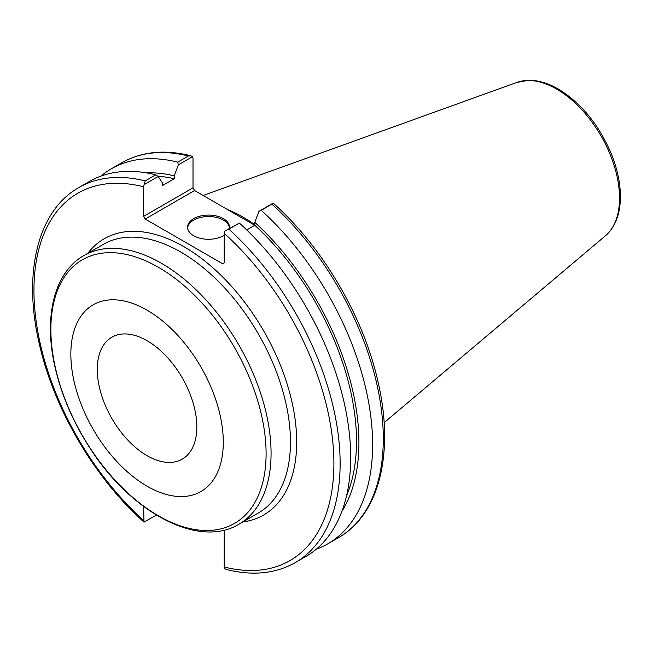<?xml version="1.0" encoding="UTF-8"?>
<svg xmlns="http://www.w3.org/2000/svg" width="653" height="653" viewBox="0 0 653 653"><rect width="100%" height="100%" fill="white"/><g stroke="black" fill="none" stroke-linecap="round" stroke-linejoin="round"><path stroke-width="0.98" d="M70.842 354.179A107.786 62.231 -120 0 0 185.166 496.402A107.786 62.231 -120 0 0 185.166 343.96A107.786 62.231 -120 0 0 70.842 354.179M97.281 369.443A70.393 40.641 60 0 1 111.859 337.217A70.393 40.641 60 0 1 182.252 377.858A70.393 40.641 60 0 1 182.252 459.141A70.393 40.641 60 0 1 128.004 440.285A70.393 40.641 60 0 1 97.281 369.443M143.636 216.347L143.636 186.815L144.084 184.619L158.157 176.498L162.303 182.726L162.303 185.64L174.22 178.759L174.22 175.845L178.367 164.834L192.57 156.63L193.019 158.304L193.019 187.835L143.636 216.347L145.186 219.041L194.578 190.529L193.019 187.835M194.578 190.529L254.776 225.285L246.703 229.946M224.208 530.081L224.208 566.975L224.656 568.649L226.493 569.506C252.597 576.036 275.525 573.734 295.287 562.6A216.51 125.001 -120 0 0 228.819 229.154L224.656 231.138L224.208 233.333L224.208 262.865L222.649 263.763L145.186 219.041M144.084 184.619L145.244 180.905A216.51 125.001 -120 0 0 78.776 187.599C37.923 210.503 22.831 272.464 38.96 342.376C53.236 407.725 94.261 477.939 143.978 522.098L143.636 506.467M156.353 515.046L144.084 522.131M190.733 155.765C164.629 149.243 141.701 151.545 121.94 162.679A216.51 125.001 60 0 1 188.407 155.985L190.733 155.773L192.57 156.63M188.407 155.985L177.73 162.148L178.367 164.834M177.73 162.148A216.51 125.001 -120 0 0 111.263 168.841A216.51 125.001 -120 0 0 100.848 176.139M316.248 549.214A216.51 125.001 -120 0 0 327.773 543.851A216.51 125.001 -120 0 0 261.298 210.397L273.248 203.189M254.792 224.64A153.651 88.71 -120 0 0 227.179 209.352M295.287 562.6L305.833 556.519A216.51 125.001 -120 0 0 239.365 223.065L224.656 231.138M273.142 203.148L258.939 211.352L254.792 222.363L254.792 225.277A200.806 115.94 -120 0 1 346.555 495.749M158.157 176.498L155.789 174.816L145.244 180.905M155.789 174.816A216.51 125.001 -120 0 0 89.322 181.51L78.776 187.599M228.819 229.154L239.365 223.065M258.939 211.352L261.298 210.397M229.464 227.905A20.953 12.097 0 0 0 223.359 220.069A20.953 12.097 0 0 0 201.108 217.31A20.953 12.097 0 0 0 187.631 227.905M224.208 235.219A20.953 12.097 180 0 1 201.1 238.492A20.953 12.097 180 0 1 187.591 227.187A20.953 12.097 180 0 1 200.528 216.004A20.953 12.097 180 0 1 223.359 218.633A20.953 12.097 180 0 1 229.497 227.187A20.953 12.097 180 0 1 229.391 228.411M341.894 511.34A204.234 117.915 -120 0 0 254.792 222.363M174.22 175.845A204.234 117.915 -120 0 0 146.476 172.865M174.22 178.759A200.806 115.94 -120 0 0 157.7 176.171M158.483 267.322A152.19 87.869 60 0 1 266.098 453.713A152.19 87.869 60 0 1 158.483 515.846A152.19 87.869 60 0 1 50.869 329.455A152.19 87.869 60 0 1 158.483 267.322M161.405 263.273A155.079 89.534 -120 0 0 83.87 255.592C54.077 272.342 43.367 317.211 55.089 367.435C61.602 395.579 73.356 422.671 90.334 448.701C131.588 512.972 198.855 548.765 238.949 524.204A155.079 89.534 -120 0 0 262.718 399.93A155.079 89.534 -120 0 0 161.405 263.273M83.87 255.592L103.272 244.385A155.079 89.534 60 0 1 258.351 333.92A155.079 89.534 60 0 1 258.351 512.997L238.949 524.204M242.859 521.943A159.479 92.081 -120 0 0 263.665 330.859A159.479 92.081 -120 0 0 87.78 253.331M224.208 233.333A212.111 122.462 60 0 1 333.903 463.491A212.111 122.462 60 0 1 224.208 566.975M143.636 520.457A212.111 122.462 60 0 1 33.94 290.299A212.111 122.462 60 0 1 143.636 186.815M271.983 204.234A216.51 125.001 60 0 1 338.45 537.68L327.773 543.851M556.593 89.053A89.012 51.391 60 0 1 613.42 163.307A89.012 51.391 60 0 1 605.453 235.766C614.767 227.53 619.73 215.482 620.35 199.63C620.799 185.24 617.803 170.017 611.363 153.953C599.005 124.796 581.325 103.166 558.339 89.061C548.136 83.168 538.26 80.254 528.726 80.319L516.915 82.409A89.012 51.391 60 0 1 556.593 89.053M121.94 162.679L111.263 168.841M273.248 203.181C323.3 247.626 364.513 318.46 378.544 384.168C394.232 453.574 379.042 514.915 338.45 537.68M516.915 82.409L203.165 195.484M605.453 235.766L384.111 422.679"/></g></svg>
